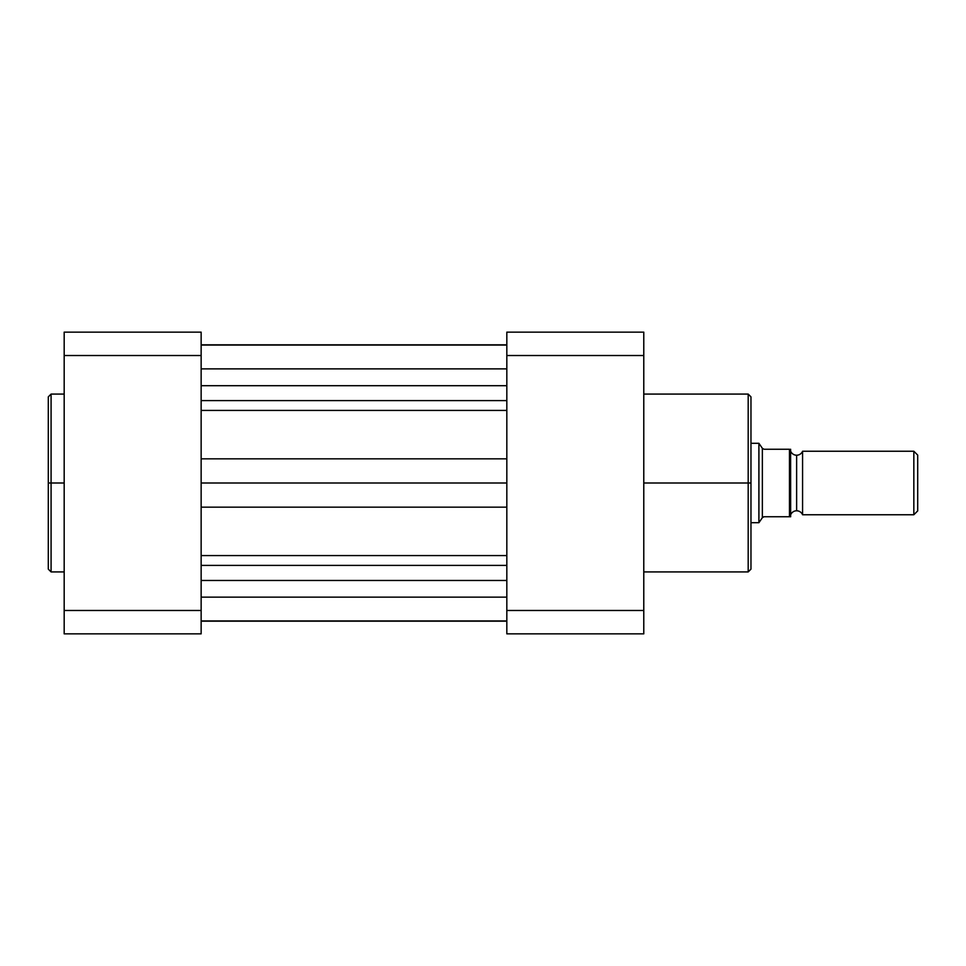 <?xml version="1.0" encoding="UTF-8"?>
<svg xmlns="http://www.w3.org/2000/svg" width="966" height="966" viewBox="0 0 966 966"><rect width="100%" height="100%" fill="white"/><g stroke="black" fill="none" stroke-linecap="round" stroke-linejoin="round"><path stroke-width="1.45" d="M51.077 571.92L48.3 569.143L48.3 483L48.3 569.143L48.3 483L51.077 483L51.077 571.92L51.077 394.08L48.3 396.857L48.3 483L48.3 396.857L48.3 483L51.077 483L51.077 394.08L51.077 483L64.179 483L51.077 483L51.077 571.92L64.179 571.92M64.179 332.147L64.179 633.853L201.145 633.853L201.145 332.147L64.179 332.147L64.179 355.524L201.145 355.524L201.145 610.476L64.179 610.476L64.179 355.524L201.145 355.524L201.145 332.147L64.179 332.147M201.145 633.853L64.179 633.853L64.179 610.476L201.145 610.476L201.145 633.853M201.145 368.867L506.824 368.867L201.145 368.867M506.824 580.469L201.145 580.469L506.824 580.469M201.145 597.133L506.824 597.133L201.145 597.133M201.145 621.162L506.824 621.162L201.145 621.162M201.145 565.412L506.824 565.412L201.145 565.412M201.145 555.559L506.824 555.559L201.145 555.559M506.824 507.162L201.145 507.162L506.824 507.162M201.145 483L506.824 483L201.145 483M506.824 458.838L201.145 458.838L506.824 458.838M506.824 410.441L201.145 410.441L506.824 410.441M201.145 400.588L506.824 400.588L201.145 400.588M506.824 385.712L201.145 385.712L506.824 385.712M201.145 344.838L506.824 344.838L201.145 344.838M643.779 571.92L748.191 571.92L748.191 483L643.779 483L748.191 483L748.191 394.08L748.191 483L750.968 483L750.968 396.857L750.968 483L750.968 396.857L748.191 394.08L643.779 394.08M748.191 571.92L750.968 569.143L750.968 483L748.191 483L748.191 394.08M643.779 633.853L643.779 332.147L506.824 332.147L506.824 633.853L643.779 633.853L506.824 633.853L506.824 610.476L643.779 610.476L643.779 355.524L506.824 355.524L506.824 610.476L643.779 610.476L643.779 633.853M750.968 483L750.968 569.143L750.968 483M748.191 483L748.191 571.92L748.191 483M506.824 355.524L643.779 355.524L643.779 332.147L506.824 332.147L506.824 355.524M802.577 451.243A6.448 6.448 0 0 1 796.624 455.215A6.448 6.448 0 0 0 802.577 451.243L802.577 514.757A6.448 6.448 0 0 0 796.624 510.785A6.448 6.448 0 0 1 802.577 514.757L913.836 514.757L802.577 514.757L802.577 451.243L913.836 451.243L917.7 455.107L913.836 451.243L913.836 514.757L917.7 510.893L913.836 514.757L913.836 451.243L802.577 451.243M796.624 510.785L796.624 455.215L796.624 510.785A6.448 6.448 0 0 0 790.659 514.757A6.448 6.448 0 0 1 796.624 510.785M790.659 451.243A6.448 6.448 0 0 0 796.624 455.215A6.448 6.448 0 0 1 790.659 451.243M790.116 516.75L789.476 516.75L789.476 449.25L764.07 449.25L762.367 448.321L764.07 449.25L789.476 449.25L789.476 516.75L764.07 516.75L762.367 517.679L762.367 448.321L759.783 444.577L762.367 448.321L762.367 517.679L758.902 522.703L758.902 443.297L759.783 444.577L758.902 443.297L750.968 443.297L758.902 443.297L758.902 522.703L750.968 522.703L758.902 522.703L762.874 516.943L764.07 516.75L790.659 516.75L790.611 449.25L790.659 516.75M917.7 510.893L917.7 455.107L917.7 510.893M51.077 394.08L64.179 394.08M506.824 345.043L201.145 345.043M506.824 620.957L201.145 620.957"/></g></svg>
